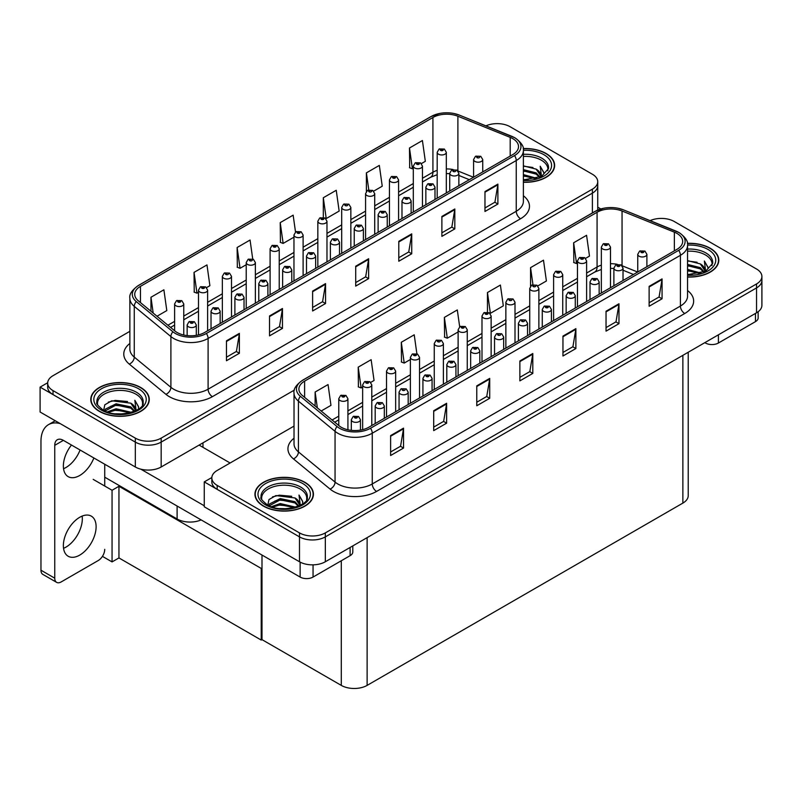 <?xml version="1.0" encoding="UTF-8"?>
<svg xmlns="http://www.w3.org/2000/svg" width="802" height="802" viewBox="0 0 802 802"><rect width="100%" height="100%" fill="white"/><g stroke="black" fill="none" stroke-linecap="round" stroke-linejoin="round"><path stroke-width="1.2" d="M201.132 519.896A18.276 10.556 180 0 1 177.112 518.974L104.731 477.18M294.394 390.063L161.172 466.985A18.276 10.556 0 0 1 135.317 466.985L40.1 412.007L40.1 387.125L135.317 442.102A18.276 10.556 0 0 0 161.172 442.102L592.387 193.142A18.276 10.556 0 0 0 597.741 185.683A18.276 10.556 0 0 1 592.387 193.142L161.172 442.102A18.276 10.556 0 0 1 135.317 442.102L53.022 394.594A18.276 10.556 0 0 1 47.669 387.125L47.669 383.145A18.276 10.556 0 0 0 53.022 390.614L135.317 438.123A18.276 10.556 0 0 0 161.172 438.123L592.387 189.162A18.276 10.556 0 0 0 597.741 181.703A18.276 10.556 0 0 0 592.387 174.245L510.092 126.726A18.276 10.556 0 0 0 485.962 125.844M497.852 123.638L496.468 123.638M47.689 382.744L40.1 387.125M261.993 567.976L261.221 568.428L118.947 486.283L119.729 485.842L112.059 490.263L93.182 479.365M118.947 486.283L118.947 557.931L112.059 561.911L102.435 556.357M112.059 561.911L112.059 490.263M261.221 568.428L261.221 640.066L261.993 639.625L261.993 555.044M261.221 640.066L118.947 557.931M294.023 426.103L217.182 470.463A18.276 10.556 0 0 0 211.828 477.922L211.828 481.902A18.276 10.556 0 0 0 217.182 489.37L299.487 536.879A18.276 10.556 0 0 0 325.331 536.879L756.547 287.918A18.276 10.556 0 0 0 761.9 280.459A18.276 10.556 0 0 1 756.547 287.918L325.331 536.879A18.276 10.556 0 0 1 299.487 536.879L204.259 481.902L204.259 506.784L299.487 561.761A18.276 10.556 0 0 0 325.331 561.761L756.547 312.8A18.276 10.556 0 0 0 761.9 305.331L761.9 276.479A18.276 10.556 0 0 0 756.547 269.021L674.251 221.502A18.276 10.556 0 0 0 650.121 220.63M662.011 218.425L660.637 218.425M211.848 477.521L204.259 481.902M688.226 352.248L688.226 495.636A18.276 10.556 180 0 1 682.863 503.105L367.126 685.389A18.276 10.556 180 0 1 341.281 685.389L261.993 639.625M523.385 182.255A29.253 16.882 0 0 0 554.633 165.412A29.253 16.882 0 0 0 546.072 153.473A29.253 16.882 0 0 0 523.225 148.57M140.711 387.496A29.253 16.882 0 0 0 108.831 383.837A29.253 16.882 0 0 0 90.776 399.446A29.253 16.882 0 0 0 99.348 411.386A29.253 16.882 0 0 0 131.217 415.045A29.253 16.882 0 0 0 149.272 399.446A29.253 16.882 0 0 0 140.711 387.496M512.809 138.646A19.499 11.258 180 0 1 518.513 146.606A19.499 11.258 180 0 1 512.809 154.565L204.65 332.479A19.499 11.258 180 0 1 174.886 330.975L138.265 300.77A19.499 11.258 180 0 1 134.736 294.314A19.499 11.258 180 0 1 140.45 286.354L432.92 117.493A19.499 11.258 180 0 1 457.892 116.24L510.202 137.383A19.499 11.258 180 0 1 512.809 138.646M514.523 137.643A21.935 12.662 0 0 0 511.596 136.23L459.295 115.087A21.935 12.662 0 0 0 454.022 113.513A21.935 12.662 0 0 0 439.396 113.513A21.935 12.662 0 0 0 431.195 116.501L138.726 285.362A21.935 12.662 0 0 0 136.27 301.582L172.891 331.777A21.935 12.662 0 0 0 206.375 333.472L514.523 155.558A21.935 12.662 0 0 0 514.523 137.643M226.455 340.83L226.455 360.74L239.377 353.271L239.377 333.371L226.455 340.83M226.455 357.201L236.41 351.456L239.327 334.033A4.872 2.817 -120 0 0 239.377 333.371M236.319 351.507L239.377 353.271M269.532 315.958L269.532 335.858L282.464 328.399L282.464 308.499L269.532 315.958M269.532 332.329L279.497 326.584L282.414 309.151A4.872 2.817 -120 0 0 282.464 308.499M279.407 326.635L282.464 328.399M312.62 291.086L312.62 310.986L325.552 303.517L325.552 283.617L312.62 291.086M312.62 307.457L322.574 301.702L325.502 284.279A4.872 2.817 -120 0 0 325.552 283.617M322.494 301.752L325.552 303.517M484.969 191.578L484.969 211.477L497.892 204.019L497.892 184.119L484.969 191.578M484.969 207.949L494.924 202.204L497.841 184.781A4.872 2.817 -120 0 0 497.892 184.119M494.834 202.254L497.892 204.019M441.882 216.45L441.882 236.359L454.814 228.891L454.814 208.991L441.882 216.45M441.882 232.821L451.837 227.076L454.754 209.653A4.872 2.817 -120 0 0 454.814 208.991M451.757 227.126L454.814 228.891M398.794 241.332L398.794 261.231L411.727 253.773L411.727 233.863L398.794 241.332M398.794 257.703L408.749 251.948L411.667 234.525A4.872 2.817 -120 0 0 411.727 233.863M408.669 251.998L411.727 253.773M355.707 266.204L355.707 286.103L368.639 278.645L368.639 258.745L355.707 266.204M355.707 282.575L365.662 276.83L368.579 259.407A4.872 2.817 -120 0 0 368.639 258.745M365.582 276.88L368.639 278.645M129.864 331.326L53.022 375.687A18.276 10.556 0 0 0 47.669 383.145M206.595 287.607L209.893 285.702L206.976 264.911L194.044 272.379L194.254 292.159M157.012 316.239L166.806 310.585L163.889 289.793L150.966 297.251L150.966 311.246M323.306 197.743L326.224 218.545L339.156 211.076L336.238 190.285L323.306 197.743L323.306 217.372M373.682 191.137L382.243 186.204L379.326 165.412L366.394 172.871L366.394 191.377M421.431 163.578L425.331 161.322L422.413 140.53L409.481 147.999L409.692 167.778M252.72 258.986L250.064 240.039L237.131 247.497L237.342 267.277M295.517 232.019L293.151 215.157L280.219 222.625L280.429 242.404M280.219 222.625L283.136 243.417L293.963 237.171M283.136 243.417L280.219 242.324M326.224 218.545L325.422 218.244M366.394 172.871L368.79 189.904M409.481 147.999L412.398 168.791L413.311 168.26M412.398 168.791L409.481 167.698M237.131 247.497L240.049 268.289L246.224 264.73M240.049 268.289L237.131 267.206M194.044 272.379L196.971 293.171L198.485 292.289M196.971 293.171L194.044 292.078M150.966 297.251L153.182 313.071M687.555 277.031A29.253 16.882 0 0 0 718.793 260.189A29.253 16.882 0 0 0 710.231 248.249A29.253 16.882 0 0 0 687.384 243.347M304.87 482.283A29.253 16.882 0 0 0 272.991 478.614A29.253 16.882 0 0 0 254.936 494.222A29.253 16.882 0 0 0 263.507 506.162A29.253 16.882 0 0 0 295.377 509.821A29.253 16.882 0 0 0 313.432 494.222A29.253 16.882 0 0 0 304.87 482.283M676.968 233.422A19.499 11.258 180 0 1 682.672 241.382A19.499 11.258 180 0 1 676.968 249.342L368.81 427.255A19.499 11.258 180 0 1 339.045 425.752L302.424 395.546A19.499 11.258 180 0 1 298.895 389.09A19.499 11.258 180 0 1 304.61 381.13L597.079 212.269A19.499 11.258 180 0 1 622.051 211.016L674.362 232.159A19.499 11.258 180 0 1 676.968 233.422M678.692 232.42A21.935 12.662 0 0 0 675.755 231.006L623.455 209.863A21.935 12.662 0 0 0 618.182 208.289A21.935 12.662 0 0 0 603.555 208.289A21.935 12.662 0 0 0 595.365 211.277L302.885 380.138A21.935 12.662 0 0 0 300.429 396.358L337.051 426.554A21.935 12.662 0 0 0 370.534 428.248L678.692 250.334A21.935 12.662 0 0 0 678.692 232.42M390.614 435.606L390.614 455.516L403.536 448.047L403.536 428.148L390.614 435.606M390.614 451.977L400.569 446.233L403.486 428.809A4.872 2.817 -120 0 0 403.536 428.148M400.479 446.283L403.536 448.047M433.702 410.734L433.702 430.634L446.624 423.175L446.624 403.276L433.702 410.734M433.702 427.105L443.656 421.361L446.574 403.937A4.872 2.817 -120 0 0 446.624 403.276M443.566 421.411L446.624 423.175M476.779 385.862L476.779 405.762L489.711 398.293L489.711 378.394L476.779 385.862M476.779 402.233L486.744 396.479L489.661 379.055A4.872 2.817 -120 0 0 489.711 378.394M486.654 396.529L489.711 398.293M649.129 286.354L649.129 306.254L662.061 298.795L662.061 278.895L649.129 286.354M649.129 302.725L659.084 296.981L662.001 279.557A4.872 2.817 -120 0 0 662.061 278.895M659.003 297.031L662.061 298.795M606.041 311.236L606.041 331.136L618.974 323.667L618.974 303.768L606.041 311.236M606.041 327.597L615.996 321.853L618.913 304.429A4.872 2.817 -120 0 0 618.974 303.768M615.916 321.903L618.974 323.667M562.954 336.108L562.954 356.008L575.886 348.549L575.886 328.64L562.954 336.108M562.954 352.479L572.909 346.725L575.826 329.301A4.872 2.817 -120 0 0 575.886 328.64M572.828 346.785L575.886 348.549M519.866 360.98L519.866 380.88L532.799 373.421L532.799 353.522L519.866 360.98M519.866 377.351L529.821 371.607L532.749 354.183A4.872 2.817 -120 0 0 532.799 353.522M529.741 371.657L532.799 373.421M211.828 477.922A18.276 10.556 0 0 0 217.182 485.39L299.487 532.899A18.276 10.556 0 0 0 325.331 532.899L756.547 283.938A18.276 10.556 0 0 0 761.9 276.479M370.755 382.384L374.053 380.479L371.136 359.687L358.213 367.156L358.414 386.935M321.171 411.015L330.965 405.361L328.048 384.569L315.126 392.028L315.126 406.023M487.466 292.529L490.383 313.321L503.315 305.853L500.398 285.061L487.466 292.529L487.466 312.148M537.851 285.913L546.403 280.981L543.485 260.189L530.553 267.647L530.553 286.154M585.59 258.354L589.49 256.099L586.573 235.307L573.641 242.775L573.851 262.555M416.88 353.772L414.223 334.815L401.301 342.274L401.501 362.053M459.676 326.795L457.31 309.933L444.378 317.402L444.589 337.181M444.378 317.402L447.305 338.193L458.122 331.948M447.305 338.193L444.378 337.101M490.383 313.321L489.581 313.021M530.553 267.647L532.949 284.68M573.641 242.775L576.558 263.567L577.47 263.036M576.558 263.567L573.641 262.475M401.301 342.274L404.218 363.065L410.383 359.507M404.218 363.065L401.301 361.983M358.213 367.156L361.131 387.947L362.644 387.065M361.131 387.947L358.213 386.855M315.126 392.028L317.341 407.847M183.758 334.995L183.758 303.918A4.571 2.637 180 0 1 180.931 306.354A4.571 2.637 180 0 1 175.949 305.783A4.571 2.637 180 0 1 174.615 303.918L176.44 300.74A3.048 1.835 57.8 0 1 178.064 300.83A1.524 0.882 0 0 0 178.104 302.053A1.524 0.882 0 0 0 180.26 302.053A1.524 0.882 0 0 0 180.26 300.8A1.524 0.882 0 0 0 178.154 300.78L179.788 301.422L178.756 301.672L178.064 300.83M178.776 301.682L178.776 301.171M178.154 300.78A3.048 1.684 -117.9 0 0 176.731 300.57A3.048 1.684 -117.9 0 0 176.6 300.66M196.29 335.326L196.29 324.93A4.571 2.637 180 0 1 193.472 327.376A4.571 2.637 180 0 1 188.49 326.805A4.571 2.637 180 0 1 187.157 324.93L188.971 321.762A3.048 1.835 57.8 0 1 190.595 321.853A1.524 0.882 0 0 0 190.645 323.066A1.524 0.882 0 0 0 192.801 323.066A1.524 0.882 0 0 0 192.801 321.823A1.524 0.882 0 0 0 190.696 321.803L192.33 322.444L191.287 322.695L190.595 321.853M191.307 322.705L191.307 322.183M190.696 321.803A3.048 1.684 -117.9 0 0 189.272 321.592A3.048 1.684 -117.9 0 0 189.132 321.682M347.918 429.772L347.918 398.694A4.571 2.637 180 0 1 345.091 401.13A4.571 2.637 180 0 1 340.108 400.559A4.571 2.637 180 0 1 338.775 398.694L340.599 395.516A3.048 1.835 57.8 0 1 342.223 395.607A1.524 0.882 0 0 0 342.264 396.83A1.524 0.882 0 0 0 344.419 396.83A1.524 0.882 0 0 0 344.419 395.587A1.524 0.882 0 0 0 342.314 395.556L343.958 396.208L342.915 396.449L342.223 395.607M342.935 396.459L342.935 395.947M342.314 395.556A3.048 1.684 -117.9 0 0 340.89 395.346A3.048 1.684 -117.9 0 0 340.76 395.436M360.449 430.103L360.449 419.707A4.571 2.637 180 0 1 357.632 422.153A4.571 2.637 180 0 1 352.649 421.581A4.571 2.637 180 0 1 351.316 419.707L353.131 416.539A3.048 1.835 57.8 0 1 354.755 416.629A1.524 0.882 0 0 0 354.805 417.842A1.524 0.882 0 0 0 356.96 417.842A1.524 0.882 0 0 0 356.96 416.599A1.524 0.882 0 0 0 354.855 416.579L356.489 417.22L355.456 417.471L354.755 416.629M355.466 417.481L355.466 416.96M354.855 416.579A3.048 1.684 -117.9 0 0 353.431 416.368A3.048 1.684 -117.9 0 0 353.291 416.459M261.993 582.182L261.221 581.731M384.318 418.293L384.318 405.932A4.571 2.637 180 0 1 381.501 408.368A4.571 2.637 180 0 1 376.519 407.797A4.571 2.637 180 0 1 375.186 405.932L377.01 402.754A3.048 1.835 57.8 0 1 378.634 402.845A1.524 0.882 0 0 0 378.674 404.068A1.524 0.882 0 0 0 380.83 404.068A1.524 0.882 0 0 0 380.83 402.825A1.524 0.882 0 0 0 378.724 402.794L379.336 403.185M378.724 402.794A3.048 1.684 -117.9 0 0 377.301 402.584A3.048 1.684 -117.9 0 0 377.161 402.674M379.306 403.677L378.634 402.845M408.188 404.509L408.188 392.148A4.571 2.637 180 0 1 405.371 394.584A4.571 2.637 180 0 1 400.388 394.013A4.571 2.637 180 0 1 399.055 392.148L400.88 388.98A3.048 1.835 57.8 0 1 402.504 389.07A1.524 0.882 0 0 0 402.544 390.283A1.524 0.882 0 0 0 404.699 390.283A1.524 0.882 0 0 0 404.699 389.04A1.524 0.882 0 0 0 402.594 389.01L403.216 389.401M402.594 389.01A3.048 1.684 -117.9 0 0 401.17 388.81A3.048 1.684 -117.9 0 0 401.03 388.89M403.175 389.902L402.504 389.07M432.067 390.734L432.067 378.364A4.571 2.637 180 0 1 429.24 380.81A4.571 2.637 180 0 1 424.258 380.238A4.571 2.637 180 0 1 422.925 378.364L424.749 375.196A3.048 1.835 57.8 0 1 426.373 375.286A1.524 0.882 0 0 0 426.413 376.499A1.524 0.882 0 0 0 428.569 376.499A1.524 0.882 0 0 0 428.569 375.256A1.524 0.882 0 0 0 426.463 375.236L428.098 375.877L427.065 376.128L426.373 375.286M426.463 375.236A3.048 1.684 -117.9 0 0 425.04 375.025A3.048 1.684 -117.9 0 0 424.9 375.115M455.937 376.95L455.937 364.589A4.571 2.637 180 0 1 453.11 367.025A4.571 2.637 180 0 1 448.128 366.454A4.571 2.637 180 0 1 446.794 364.589L448.619 361.411A3.048 1.835 57.8 0 1 450.243 361.502A1.524 0.882 0 0 0 450.283 362.725A1.524 0.882 0 0 0 452.438 362.725A1.524 0.882 0 0 0 452.438 361.481A1.524 0.882 0 0 0 450.333 361.451L451.967 362.103L450.935 362.344L450.243 361.502M450.955 362.354L450.955 361.842M450.333 361.451A3.048 1.684 -117.9 0 0 448.909 361.241A3.048 1.684 -117.9 0 0 448.779 361.331M220.159 323.517L220.159 311.156A4.571 2.637 180 0 1 217.342 313.592A4.571 2.637 180 0 1 212.36 313.021A4.571 2.637 180 0 1 211.026 311.156L212.841 307.978A3.048 1.835 57.8 0 1 214.465 308.068A1.524 0.882 0 0 0 214.515 309.291A1.524 0.882 0 0 0 216.67 309.291A1.524 0.882 0 0 0 216.67 308.048A1.524 0.882 0 0 0 214.565 308.018L216.199 308.67L215.157 308.91L214.465 308.068M215.177 308.92L215.177 308.409M214.565 308.018A3.048 1.684 -117.9 0 0 213.142 307.808A3.048 1.684 -117.9 0 0 213.001 307.898M244.029 309.732L244.029 297.372A4.571 2.637 180 0 1 241.212 299.808A4.571 2.637 180 0 1 236.229 299.236A4.571 2.637 180 0 1 234.896 297.372L236.71 294.204A3.048 1.835 57.8 0 1 238.334 294.294A1.524 0.882 0 0 0 238.384 295.507A1.524 0.882 0 0 0 240.54 295.507A1.524 0.882 0 0 0 240.54 294.264A1.524 0.882 0 0 0 238.435 294.234L239.046 294.625M238.435 294.234A3.048 1.684 -117.9 0 0 237.011 294.033A3.048 1.684 -117.9 0 0 236.871 294.113M239.016 295.126L238.334 294.294M267.898 295.958L267.898 283.587A4.571 2.637 180 0 1 265.081 286.023A4.571 2.637 180 0 1 260.099 285.452A4.571 2.637 180 0 1 258.765 283.587L260.59 280.419A3.048 1.835 57.8 0 1 262.214 280.51A1.524 0.882 0 0 0 262.254 281.723A1.524 0.882 0 0 0 264.409 281.723A1.524 0.882 0 0 0 264.409 280.479A1.524 0.882 0 0 0 262.304 280.459L263.938 281.101L262.906 281.352L262.214 280.51M262.304 280.459A3.048 1.684 -117.9 0 0 260.881 280.249A3.048 1.684 -117.9 0 0 260.74 280.339M291.768 282.174L291.768 269.813A4.571 2.637 180 0 1 288.951 272.249A4.571 2.637 180 0 1 283.968 271.678A4.571 2.637 180 0 1 282.635 269.813L284.459 266.635A3.048 1.835 57.8 0 1 286.083 266.725A1.524 0.882 0 0 0 286.124 267.948A1.524 0.882 0 0 0 288.279 267.948A1.524 0.882 0 0 0 288.279 266.695A1.524 0.882 0 0 0 286.174 266.675L287.808 267.327L286.775 267.567L286.083 266.725M286.795 267.577L286.795 267.066M286.174 266.675A3.048 1.684 -117.9 0 0 284.75 266.464A3.048 1.684 -117.9 0 0 284.61 266.555M207.628 330.755L207.628 290.134A4.571 2.637 180 0 1 204.801 292.57A4.571 2.637 180 0 1 199.818 291.998A4.571 2.637 180 0 1 198.485 290.134L200.31 286.966A3.048 1.835 57.8 0 1 201.934 287.056A1.524 0.882 0 0 0 201.974 288.269A1.524 0.882 0 0 0 204.129 288.269A1.524 0.882 0 0 0 204.129 287.026A1.524 0.882 0 0 0 202.024 286.996L203.668 287.647L202.625 287.898L201.934 287.056M202.645 287.908L202.645 287.387M202.024 286.996A3.048 1.684 -117.9 0 0 200.6 286.795A3.048 1.684 -117.9 0 0 200.47 286.875M231.497 316.97L231.497 276.349A4.571 2.637 180 0 1 228.67 278.785A4.571 2.637 180 0 1 223.688 278.214A4.571 2.637 180 0 1 222.355 276.349L224.179 273.181A3.048 1.835 57.8 0 1 225.803 273.271A1.524 0.882 0 0 0 225.843 274.484A1.524 0.882 0 0 0 227.999 274.484A1.524 0.882 0 0 0 227.999 273.241A1.524 0.882 0 0 0 225.893 273.211L226.515 273.602M225.893 273.211A3.048 1.684 -117.9 0 0 224.47 273.011A3.048 1.684 -117.9 0 0 224.339 273.101M226.475 274.104L225.803 273.271M255.367 303.196L255.367 262.575A4.571 2.637 180 0 1 252.54 265.011A4.571 2.637 180 0 1 247.567 264.439A4.571 2.637 180 0 1 246.224 262.575L248.049 259.397A3.048 1.835 57.8 0 1 249.673 259.487A1.524 0.882 0 0 0 249.713 260.7A1.524 0.882 0 0 0 251.868 260.7A1.524 0.882 0 0 0 251.868 259.457A1.524 0.882 0 0 0 249.763 259.437L250.384 259.828M249.763 259.437A3.048 1.684 -117.9 0 0 248.339 259.226A3.048 1.684 -117.9 0 0 248.209 259.317M250.344 260.319L249.673 259.487M371.787 425.531L371.787 384.91A4.571 2.637 180 0 1 368.96 387.346A4.571 2.637 180 0 1 363.988 386.775A4.571 2.637 180 0 1 362.644 384.91L364.469 381.742A3.048 1.835 57.8 0 1 366.093 381.832A1.524 0.882 0 0 0 366.133 383.045A1.524 0.882 0 0 0 368.288 383.045A1.524 0.882 0 0 0 368.288 381.802A1.524 0.882 0 0 0 366.183 381.772L367.827 382.424L366.785 382.674L366.093 381.832M366.805 382.684L366.805 382.163M366.183 381.772A3.048 1.684 -117.9 0 0 364.76 381.572A3.048 1.684 -117.9 0 0 364.629 381.652M395.657 411.757L395.657 371.125A4.571 2.637 180 0 1 392.83 373.562A4.571 2.637 180 0 1 387.857 372.99A4.571 2.637 180 0 1 386.514 371.125L388.338 367.958A3.048 1.835 57.8 0 1 389.962 368.048A1.524 0.882 0 0 0 390.003 369.261A1.524 0.882 0 0 0 392.158 369.261A1.524 0.882 0 0 0 392.158 368.018A1.524 0.882 0 0 0 390.053 367.998L391.697 368.639L390.654 368.89L389.962 368.048M390.674 368.9L390.674 368.379M390.053 367.998A3.048 1.684 -117.9 0 0 388.629 367.787A3.048 1.684 -117.9 0 0 388.499 367.877M419.526 397.972L419.526 357.351A4.571 2.637 180 0 1 416.699 359.787A4.571 2.637 180 0 1 411.727 359.216A4.571 2.637 180 0 1 410.383 357.351L412.208 354.173A3.048 1.835 57.8 0 1 413.832 354.263A1.524 0.882 0 0 0 413.882 355.486A1.524 0.882 0 0 0 416.027 355.486A1.524 0.882 0 0 0 416.027 354.233A1.524 0.882 0 0 0 413.922 354.213L415.566 354.865L414.524 355.106L413.832 354.263M414.544 355.116L414.544 354.604M413.922 354.213A3.048 1.684 -117.9 0 0 412.499 354.003A3.048 1.684 -117.9 0 0 412.368 354.093M718.412 334.815L718.412 343.025L755.464 321.632L755.464 313.422M600.838 208.971L597.741 207.187M758.151 311.747L758.151 317.903A9.143 5.273 180 0 1 755.464 321.632M718.412 343.025A9.143 5.273 180 0 1 705.489 343.025L705.489 342.274M704.838 342.654L705.489 343.025M82.145 516.097A23.158 13.373 -60 0 1 65.954 547.134A23.158 13.373 -60 0 1 63.548 548.317M79.739 517.28A23.158 13.373 -60 0 1 91.318 516.137A23.158 13.373 -60 0 1 94.867 534.683A23.158 13.373 -60 0 1 79.739 555.094A23.158 13.373 -60 0 1 68.16 556.237A23.158 13.373 -60 0 1 64.611 537.681A23.158 13.373 -60 0 1 79.739 517.28M80.08 450.012A23.158 13.373 -60 0 1 65.954 467.526A23.158 13.373 -60 0 1 63.548 468.709M93.874 457.972A23.158 13.373 -60 0 1 79.739 475.486A23.158 13.373 -60 0 1 68.16 476.639A23.158 13.373 -60 0 1 71.468 445.04M313.051 564.839L313.051 577.059L350.113 555.666L350.113 547.455M230.114 462.995L199.086 445.09M204.259 505.781L140.821 469.16M54.747 578.182A9.143 5.273 120 0 0 56.641 582.362L42.857 574.402A9.143 5.273 -60 0 1 40.962 570.212L54.747 578.182L54.747 445.341A12.19 7.038 60 0 1 57.273 439.757A12.19 7.038 60 0 1 63.368 440.358L300.128 577.059L300.128 562.112M60.19 423.606A36.561 21.113 -120 0 0 48.531 424.619A36.561 21.113 -120 0 0 40.962 441.361L40.962 570.212M56.641 582.362A9.143 5.273 120 0 0 61.213 581.911L98.265 560.518A9.143 5.273 120 0 0 104.731 549.32M104.731 486.032L104.731 464.248M352.79 545.911L352.79 551.926A9.143 5.273 180 0 1 350.113 555.666M313.051 577.059A9.143 5.273 180 0 1 300.128 577.059M523.385 156.42A22.546 13.012 180 0 1 541.33 160.189A22.546 13.012 180 0 1 547.796 170.796M523.255 148.741A28.942 16.712 180 0 1 545.851 153.593A28.942 16.712 180 0 1 554.332 165.412A28.942 16.712 180 0 1 523.385 182.084M523.385 165.854L536.157 169.142L540.608 175.658M523.385 179.588L528.037 179.899M523.385 174.615L536.849 178.325M523.385 175.859L535.525 178.706M523.385 169.643L536.157 172.871L540.057 177.132M523.385 170.886L536.157 174.114L539.515 177.362M540.347 177.001A15.238 8.792 0 0 0 540.618 175.357A15.238 8.792 0 0 0 536.157 169.142M541.48 176.45L540.207 166.245L543.916 172.671L543.776 174.004M540.207 166.245L543.916 172.911M523.385 166.184L532.929 167.478M523.385 171.157L532.488 172.32M523.385 176.139L532.488 177.302M261.773 499.606A22.546 13.012 180 0 1 274.444 486.463A22.546 13.012 180 0 1 300.128 488.999A22.546 13.012 180 0 1 306.595 499.606M304.65 482.403A28.942 16.712 180 0 1 313.131 494.222A28.942 16.712 180 0 1 295.266 509.661A28.942 16.712 180 0 1 263.718 506.032A28.942 16.712 180 0 1 255.247 494.222A28.942 16.712 180 0 1 273.111 478.784A28.942 16.712 180 0 1 304.65 482.403M267.818 505.12L268.971 499.566L275.908 495.576L294.956 497.952L299.407 504.468M279.888 508.568L286.835 508.699M271.387 506.684L280.239 503.556L295.647 507.135M272.61 507.095L280.239 504.799L294.324 507.516M268.971 505.691L269.472 503.967L280.239 498.573L294.956 501.681L298.855 505.942M269.211 505.811L280.239 499.816L294.956 502.924L298.314 506.172M299.156 505.811A15.238 8.792 0 0 0 299.417 504.167A15.238 8.792 0 0 0 294.956 497.952M300.279 505.26L299.006 495.055L302.715 501.481L302.575 502.814M299.006 495.055L302.715 501.721M272.49 496.889L279.387 495.185L291.727 496.288M274.946 501.019L279.387 500.157L291.296 501.13M274.946 505.992L279.387 505.13L291.296 506.112M97.613 404.83A22.546 13.012 180 0 1 110.285 391.687A22.546 13.012 180 0 1 135.969 394.213A22.546 13.012 180 0 1 142.435 404.83M140.49 387.627A28.942 16.712 180 0 1 148.971 399.446A28.942 16.712 180 0 1 131.107 414.885A28.942 16.712 180 0 1 99.558 411.256A28.942 16.712 180 0 1 91.087 399.446A28.942 16.712 180 0 1 108.952 384.008A28.942 16.712 180 0 1 140.49 387.627M103.659 410.343L104.811 404.789L111.749 400.789L130.796 403.175L135.247 409.692M115.729 413.792L122.676 413.922M107.227 411.907L116.079 408.769L131.488 412.358M108.45 412.318L116.079 410.022L130.165 412.739M104.811 410.915L105.313 409.19L116.079 403.797L130.796 406.905L134.696 411.165M105.052 411.025L116.079 405.04L130.796 408.148L134.155 411.396M134.997 411.035A15.238 8.792 0 0 0 135.257 409.391A15.238 8.792 0 0 0 130.796 403.175M136.119 410.484L134.846 400.278L138.556 406.694L138.415 408.038M134.846 400.278L138.556 406.945M108.33 402.113L115.227 400.409L127.568 401.511M110.786 406.243L115.227 405.381L127.127 406.353M110.786 411.215L115.227 410.353L127.127 411.336M687.555 251.196A22.546 13.012 180 0 1 705.489 254.966A22.546 13.012 180 0 1 711.955 265.582M687.414 243.517A28.942 16.712 180 0 1 710.011 248.369A28.942 16.712 180 0 1 718.492 260.189A28.942 16.712 180 0 1 687.555 276.86M687.555 260.63L700.316 263.918L704.768 270.434M687.555 274.364L692.196 274.675M687.555 269.392L701.008 273.101M687.555 270.635L699.685 273.482M687.555 264.419L700.316 267.647L704.216 271.908M687.555 265.662L700.316 268.891L703.675 272.139M704.517 271.778A15.238 8.792 0 0 0 704.778 270.134A15.238 8.792 0 0 0 700.316 263.918M705.64 271.236L704.367 261.021L708.076 267.447L707.935 268.78M704.367 261.021L708.076 267.688M687.555 260.961L697.088 262.254M687.555 265.933L696.647 267.106M687.555 270.916L696.647 272.078M315.647 268.389L315.647 256.028A4.571 2.637 180 0 1 312.82 258.465A4.571 2.637 180 0 1 307.838 257.893A4.571 2.637 180 0 1 306.504 256.028L308.329 252.861A3.048 1.835 57.8 0 1 309.953 252.951A1.524 0.882 0 0 0 309.993 254.164A1.524 0.882 0 0 0 312.148 254.164A1.524 0.882 0 0 0 312.148 252.921A1.524 0.882 0 0 0 310.043 252.891L311.677 253.542L310.645 253.793L309.953 252.951M310.665 253.803L310.665 253.282M310.043 252.891A3.048 1.684 -117.9 0 0 308.62 252.69A3.048 1.684 -117.9 0 0 308.479 252.77M339.517 254.615L339.517 242.244A4.571 2.637 180 0 1 336.69 244.68A4.571 2.637 180 0 1 331.707 244.109A4.571 2.637 180 0 1 330.374 242.244L332.198 239.076A3.048 1.835 57.8 0 1 333.822 239.166A1.524 0.882 0 0 0 333.863 240.379A1.524 0.882 0 0 0 336.018 240.379A1.524 0.882 0 0 0 336.018 239.136A1.524 0.882 0 0 0 333.913 239.106L334.534 239.497M333.913 239.106A3.048 1.684 -117.9 0 0 332.489 238.906A3.048 1.684 -117.9 0 0 332.359 238.996M334.494 239.999L333.822 239.166M363.386 240.831L363.386 228.47A4.571 2.637 180 0 1 360.559 230.906A4.571 2.637 180 0 1 355.577 230.334A4.571 2.637 180 0 1 354.243 228.47L356.068 225.292A3.048 1.835 57.8 0 1 357.692 225.382A1.524 0.882 0 0 0 357.732 226.595A1.524 0.882 0 0 0 359.887 226.595A1.524 0.882 0 0 0 359.887 225.352A1.524 0.882 0 0 0 357.782 225.332L358.404 225.723M357.782 225.332A3.048 1.684 -117.9 0 0 356.359 225.121A3.048 1.684 -117.9 0 0 356.228 225.212M358.364 226.214L357.692 225.382M479.807 363.166L479.807 350.805A4.571 2.637 180 0 1 476.979 353.241A4.571 2.637 180 0 1 471.997 352.669A4.571 2.637 180 0 1 470.664 350.805L472.488 347.637A3.048 1.835 57.8 0 1 474.112 347.727A1.524 0.882 0 0 0 474.152 348.94A1.524 0.882 0 0 0 476.308 348.94A1.524 0.882 0 0 0 476.308 347.697A1.524 0.882 0 0 0 474.203 347.667L475.847 348.319L474.804 348.569L474.112 347.727M474.824 348.579L474.824 348.058M474.203 347.667A3.048 1.684 -117.9 0 0 472.779 347.466A3.048 1.684 -117.9 0 0 472.649 347.547M503.676 349.391L503.676 337.02A4.571 2.637 180 0 1 500.849 339.467A4.571 2.637 180 0 1 495.867 338.885A4.571 2.637 180 0 1 494.533 337.02L496.358 333.853A3.048 1.835 57.8 0 1 497.982 333.943A1.524 0.882 0 0 0 498.022 335.156A1.524 0.882 0 0 0 500.177 335.156A1.524 0.882 0 0 0 500.177 333.913A1.524 0.882 0 0 0 498.072 333.893L498.694 334.274M498.072 333.893A3.048 1.684 -117.9 0 0 496.649 333.682A3.048 1.684 -117.9 0 0 496.518 333.772M498.654 334.775L497.982 333.943M527.546 335.607L527.546 323.246A4.571 2.637 180 0 1 524.719 325.682A4.571 2.637 180 0 1 519.746 325.111A4.571 2.637 180 0 1 518.403 323.246L520.227 320.068A3.048 1.835 57.8 0 1 521.851 320.158A1.524 0.882 0 0 0 521.891 321.381A1.524 0.882 0 0 0 524.047 321.381A1.524 0.882 0 0 0 524.047 320.128A1.524 0.882 0 0 0 521.942 320.108L522.563 320.499M521.942 320.108A3.048 1.684 -117.9 0 0 520.518 319.898A3.048 1.684 -117.9 0 0 520.388 319.988M522.523 320.99L521.851 320.158M443.396 384.188L443.396 343.567A4.571 2.637 180 0 1 440.569 346.003A4.571 2.637 180 0 1 435.596 345.431A4.571 2.637 180 0 1 434.253 343.567L436.077 340.399A3.048 1.835 57.8 0 1 437.702 340.489A1.524 0.882 0 0 0 437.752 341.702A1.524 0.882 0 0 0 439.897 341.702A1.524 0.882 0 0 0 439.897 340.459A1.524 0.882 0 0 0 437.792 340.429L438.413 340.82M437.792 340.429A3.048 1.684 -117.9 0 0 436.368 340.228A3.048 1.684 -117.9 0 0 436.238 340.309M438.373 341.321L437.702 340.489M467.265 370.404L467.265 329.782A4.571 2.637 180 0 1 464.448 332.218A4.571 2.637 180 0 1 459.466 331.647A4.571 2.637 180 0 1 458.122 329.782L459.947 326.615A3.048 1.835 57.8 0 1 461.571 326.705A1.524 0.882 0 0 0 461.621 327.918A1.524 0.882 0 0 0 463.777 327.918A1.524 0.882 0 0 0 463.777 326.675A1.524 0.882 0 0 0 461.661 326.645L463.305 327.296L462.263 327.547L461.571 326.705M462.283 327.557L462.283 327.036M461.661 326.645A3.048 1.684 -117.9 0 0 460.238 326.444A3.048 1.684 -117.9 0 0 460.107 326.534M491.135 356.629L491.135 316.008A4.571 2.637 180 0 1 488.318 318.444A4.571 2.637 180 0 1 483.335 317.873A4.571 2.637 180 0 1 481.992 316.008L483.817 312.83A3.048 1.835 57.8 0 1 485.441 312.92A1.524 0.882 0 0 0 485.491 314.133A1.524 0.882 0 0 0 487.646 314.133A1.524 0.882 0 0 0 487.646 312.89A1.524 0.882 0 0 0 485.531 312.87L487.175 313.512L486.132 313.762L485.441 312.92M486.152 313.772L486.152 313.261M485.531 312.87A3.048 1.684 -117.9 0 0 484.107 312.66A3.048 1.684 -117.9 0 0 483.977 312.75M279.236 289.412L279.236 248.79A4.571 2.637 180 0 1 276.409 251.226A4.571 2.637 180 0 1 271.437 250.655A4.571 2.637 180 0 1 270.094 248.79L271.918 245.612A3.048 1.835 57.8 0 1 273.542 245.703A1.524 0.882 0 0 0 273.582 246.926A1.524 0.882 0 0 0 275.738 246.926A1.524 0.882 0 0 0 275.738 245.683A1.524 0.882 0 0 0 273.632 245.653L275.276 246.304L274.234 246.555L273.542 245.703M273.632 245.653A3.048 1.684 -117.9 0 0 272.209 245.452A3.048 1.684 -117.9 0 0 272.078 245.532M303.106 275.627L303.106 235.006A4.571 2.637 180 0 1 300.279 237.442A4.571 2.637 180 0 1 295.306 236.871A4.571 2.637 180 0 1 293.963 235.006L295.788 231.838A3.048 1.835 57.8 0 1 297.412 231.928A1.524 0.882 0 0 0 297.462 233.141A1.524 0.882 0 0 0 299.607 233.141A1.524 0.882 0 0 0 299.607 231.898A1.524 0.882 0 0 0 297.502 231.868L299.146 232.52L298.103 232.77L297.412 231.928M298.123 232.78L298.123 232.259M297.502 231.868A3.048 1.684 -117.9 0 0 296.078 231.668A3.048 1.684 -117.9 0 0 295.948 231.758M326.975 261.853L326.975 221.232A4.571 2.637 180 0 1 324.148 223.668A4.571 2.637 180 0 1 319.176 223.096A4.571 2.637 180 0 1 317.833 221.232L319.657 218.054A3.048 1.835 57.8 0 1 321.281 218.144A1.524 0.882 0 0 0 321.331 219.357A1.524 0.882 0 0 0 323.477 219.357A1.524 0.882 0 0 0 323.477 218.114A1.524 0.882 0 0 0 321.371 218.094L323.016 218.735L321.973 218.986L321.281 218.144M321.993 218.996L321.993 218.475M321.371 218.094A3.048 1.684 -117.9 0 0 319.948 217.883A3.048 1.684 -117.9 0 0 319.818 217.974M387.256 227.046L387.256 214.685A4.571 2.637 180 0 1 384.429 217.121A4.571 2.637 180 0 1 379.446 216.55A4.571 2.637 180 0 1 378.113 214.685L379.937 211.517A3.048 1.835 57.8 0 1 381.562 211.598A1.524 0.882 0 0 0 381.602 212.821A1.524 0.882 0 0 0 383.757 212.821A1.524 0.882 0 0 0 383.757 211.578A1.524 0.882 0 0 0 381.652 211.548L383.296 212.199L382.253 212.45L381.562 211.598M382.273 212.46L382.273 211.939M381.652 211.548A3.048 1.684 -117.9 0 0 380.228 211.347A3.048 1.684 -117.9 0 0 380.098 211.427M411.125 213.272L411.125 200.901A4.571 2.637 180 0 1 408.298 203.337A4.571 2.637 180 0 1 403.326 202.766A4.571 2.637 180 0 1 401.982 200.901L403.807 197.733A3.048 1.835 57.8 0 1 405.431 197.823A1.524 0.882 0 0 0 405.471 199.036A1.524 0.882 0 0 0 407.627 199.036A1.524 0.882 0 0 0 407.627 197.793A1.524 0.882 0 0 0 405.521 197.763L407.165 198.415L406.123 198.665L405.431 197.823M406.143 198.675L406.143 198.154M405.521 197.763A3.048 1.684 -117.9 0 0 404.098 197.563A3.048 1.684 -117.9 0 0 403.967 197.653M434.995 199.487L434.995 187.127A4.571 2.637 180 0 1 432.168 189.563A4.571 2.637 180 0 1 427.195 188.991A4.571 2.637 180 0 1 425.852 187.127L427.677 183.949A3.048 1.835 57.8 0 1 429.301 184.039A1.524 0.882 0 0 0 429.341 185.252A1.524 0.882 0 0 0 431.496 185.252A1.524 0.882 0 0 0 431.496 184.009A1.524 0.882 0 0 0 429.391 183.989L431.035 184.63L429.992 184.881L429.301 184.039M430.012 184.891L430.012 184.38M429.391 183.989A3.048 1.684 -117.9 0 0 427.967 183.778A3.048 1.684 -117.9 0 0 427.837 183.869M458.864 185.703L458.864 173.342A4.571 2.637 180 0 1 456.037 175.778A4.571 2.637 180 0 1 451.065 175.207A4.571 2.637 180 0 1 449.721 173.342L451.546 170.164A3.048 1.835 57.8 0 1 453.17 170.255A1.524 0.882 0 0 0 453.22 171.478A1.524 0.882 0 0 0 455.366 171.478A1.524 0.882 0 0 0 455.366 170.235A1.524 0.882 0 0 0 453.26 170.204L453.882 170.595M453.26 170.204A3.048 1.684 -117.9 0 0 451.837 170.004A3.048 1.684 -117.9 0 0 451.706 170.084M453.842 171.087L453.17 170.255M482.734 171.929L482.734 159.558A4.571 2.637 180 0 1 479.907 161.994A4.571 2.637 180 0 1 474.934 161.423A4.571 2.637 180 0 1 473.591 159.558L475.416 156.39A3.048 1.835 57.8 0 1 477.04 156.48A1.524 0.882 0 0 0 477.09 157.693A1.524 0.882 0 0 0 479.235 157.693A1.524 0.882 0 0 0 479.235 156.45A1.524 0.882 0 0 0 477.13 156.42L477.751 156.811M477.13 156.42A3.048 1.684 -117.9 0 0 475.706 156.22A3.048 1.684 -117.9 0 0 475.576 156.3M477.711 157.312L477.04 156.48M551.415 321.823L551.415 309.462A4.571 2.637 180 0 1 548.588 311.898A4.571 2.637 180 0 1 543.616 311.326A4.571 2.637 180 0 1 542.272 309.462L544.097 306.294A3.048 1.835 57.8 0 1 545.721 306.384A1.524 0.882 0 0 0 545.761 307.597A1.524 0.882 0 0 0 547.916 307.597A1.524 0.882 0 0 0 547.916 306.354A1.524 0.882 0 0 0 545.811 306.324L547.455 306.976L546.413 307.226L545.721 306.384M545.811 306.324A3.048 1.684 -117.9 0 0 544.388 306.123A3.048 1.684 -117.9 0 0 544.257 306.204M575.285 308.048L575.285 295.677A4.571 2.637 180 0 1 572.458 298.113A4.571 2.637 180 0 1 567.485 297.542A4.571 2.637 180 0 1 566.142 295.677L567.966 292.509A3.048 1.835 57.8 0 1 569.59 292.6A1.524 0.882 0 0 0 569.641 293.813A1.524 0.882 0 0 0 571.786 293.813A1.524 0.882 0 0 0 571.786 292.57A1.524 0.882 0 0 0 569.681 292.54L571.325 293.191L570.282 293.442L569.59 292.6M570.302 293.452L570.302 292.93M569.681 292.54A3.048 1.684 -117.9 0 0 568.257 292.339A3.048 1.684 -117.9 0 0 568.127 292.429M599.154 294.264L599.154 281.903A4.571 2.637 180 0 1 596.327 284.339A4.571 2.637 180 0 1 591.355 283.768A4.571 2.637 180 0 1 590.011 281.903L591.836 278.725A3.048 1.835 57.8 0 1 593.46 278.815A1.524 0.882 0 0 0 593.51 280.028A1.524 0.882 0 0 0 595.655 280.028A1.524 0.882 0 0 0 595.655 278.785A1.524 0.882 0 0 0 593.55 278.765L595.194 279.407L594.152 279.657L593.46 278.815M594.172 279.667L594.172 279.156M593.55 278.765A3.048 1.684 -117.9 0 0 592.127 278.555A3.048 1.684 -117.9 0 0 591.996 278.645M623.024 280.479L623.024 268.119A4.571 2.637 180 0 1 620.207 270.555A4.571 2.637 180 0 1 615.224 269.983A4.571 2.637 180 0 1 613.881 268.119L615.705 264.951A3.048 1.835 57.8 0 1 617.329 265.041A1.524 0.882 0 0 0 617.38 266.254A1.524 0.882 0 0 0 619.535 266.254A1.524 0.882 0 0 0 619.535 265.011A1.524 0.882 0 0 0 617.42 264.981L619.064 265.632L618.021 265.883L617.329 265.041M618.041 265.893L618.041 265.372M617.42 264.981A3.048 1.684 -117.9 0 0 615.996 264.78A3.048 1.684 -117.9 0 0 615.866 264.861M646.893 266.705L646.893 254.334A4.571 2.637 180 0 1 644.076 256.77A4.571 2.637 180 0 1 639.094 256.199A4.571 2.637 180 0 1 637.75 254.334L639.575 251.166A3.048 1.835 57.8 0 1 641.199 251.257A1.524 0.882 0 0 0 641.249 252.47A1.524 0.882 0 0 0 643.404 252.47A1.524 0.882 0 0 0 643.404 251.226A1.524 0.882 0 0 0 641.289 251.196L642.933 251.848L641.891 252.099L641.199 251.257M641.911 252.109L641.911 251.587M641.289 251.196A3.048 1.684 -117.9 0 0 639.866 250.996A3.048 1.684 -117.9 0 0 639.735 251.086M515.004 342.845L515.004 302.224A4.571 2.637 180 0 1 512.187 304.66A4.571 2.637 180 0 1 507.205 304.088A4.571 2.637 180 0 1 505.861 302.224L507.686 299.056A3.048 1.835 57.8 0 1 509.31 299.136A1.524 0.882 0 0 0 509.36 300.359A1.524 0.882 0 0 0 511.516 300.359A1.524 0.882 0 0 0 511.516 299.116A1.524 0.882 0 0 0 509.41 299.086L510.022 299.477M509.41 299.086A3.048 1.684 -117.9 0 0 507.977 298.885A3.048 1.684 -117.9 0 0 507.846 298.966M509.982 299.968L509.31 299.136M538.874 329.061L538.874 288.439A4.571 2.637 180 0 1 536.057 290.875A4.571 2.637 180 0 1 531.074 290.304A4.571 2.637 180 0 1 529.731 288.439L531.556 285.271A3.048 1.835 57.8 0 1 533.18 285.362A1.524 0.882 0 0 0 533.23 286.575A1.524 0.882 0 0 0 535.385 286.575A1.524 0.882 0 0 0 535.385 285.332A1.524 0.882 0 0 0 533.28 285.301L533.891 285.692M533.28 285.301A3.048 1.684 -117.9 0 0 531.846 285.101A3.048 1.684 -117.9 0 0 531.716 285.191M533.851 286.194L533.18 285.362M562.743 315.286L562.743 274.665A4.571 2.637 180 0 1 559.926 277.101A4.571 2.637 180 0 1 554.944 276.53A4.571 2.637 180 0 1 553.601 274.665L555.425 271.487A3.048 1.835 57.8 0 1 557.049 271.577A1.524 0.882 0 0 0 557.099 272.79A1.524 0.882 0 0 0 559.255 272.79A1.524 0.882 0 0 0 559.255 271.547A1.524 0.882 0 0 0 557.149 271.527L558.783 272.169L557.741 272.419L557.049 271.577M557.149 271.527A3.048 1.684 -117.9 0 0 555.716 271.317A3.048 1.684 -117.9 0 0 555.586 271.407M586.613 301.502L586.613 260.881A4.571 2.637 180 0 1 583.796 263.317A4.571 2.637 180 0 1 578.813 262.745A4.571 2.637 180 0 1 577.47 260.881L579.295 257.703A3.048 1.835 57.8 0 1 580.919 257.793A1.524 0.882 0 0 0 580.969 259.016A1.524 0.882 0 0 0 583.124 259.016A1.524 0.882 0 0 0 583.124 257.773A1.524 0.882 0 0 0 581.019 257.743L582.653 258.394L581.61 258.645L580.919 257.793M581.63 258.655L581.63 258.134M581.019 257.743A3.048 1.684 -117.9 0 0 579.595 257.542A3.048 1.684 -117.9 0 0 579.455 257.622M610.482 287.717L610.482 247.096A4.571 2.637 180 0 1 607.665 249.532A4.571 2.637 180 0 1 602.683 248.961A4.571 2.637 180 0 1 601.35 247.096L603.164 243.928A3.048 1.835 57.8 0 1 604.788 244.019A1.524 0.882 0 0 0 604.838 245.232A1.524 0.882 0 0 0 606.994 245.232A1.524 0.882 0 0 0 606.994 243.988A1.524 0.882 0 0 0 604.888 243.958L606.523 244.61L605.48 244.861L604.788 244.019M605.5 244.871L605.5 244.349M604.888 243.958A3.048 1.684 -117.9 0 0 603.465 243.758A3.048 1.684 -117.9 0 0 603.325 243.838M350.845 248.069L350.845 207.447A4.571 2.637 180 0 1 348.028 209.883A4.571 2.637 180 0 1 343.045 209.312A4.571 2.637 180 0 1 341.702 207.447L343.527 204.269A3.048 1.835 57.8 0 1 345.151 204.36A1.524 0.882 0 0 0 345.201 205.583A1.524 0.882 0 0 0 347.356 205.583A1.524 0.882 0 0 0 347.356 204.34A1.524 0.882 0 0 0 345.241 204.31L345.862 204.7M345.241 204.31A3.048 1.684 -117.9 0 0 343.817 204.109A3.048 1.684 -117.9 0 0 343.687 204.189M345.822 205.192L345.151 204.36M374.714 234.284L374.714 193.663A4.571 2.637 180 0 1 371.897 196.099A4.571 2.637 180 0 1 366.915 195.528A4.571 2.637 180 0 1 365.572 193.663L367.396 190.495A3.048 1.835 57.8 0 1 369.02 190.585A1.524 0.882 0 0 0 369.07 191.798A1.524 0.882 0 0 0 371.226 191.798A1.524 0.882 0 0 0 371.226 190.555A1.524 0.882 0 0 0 369.11 190.525L369.732 190.916M369.11 190.525A3.048 1.684 -117.9 0 0 367.687 190.325A3.048 1.684 -117.9 0 0 367.557 190.405M369.692 191.417L369.02 190.585M398.584 220.51L398.584 179.879A4.571 2.637 180 0 1 395.767 182.325A4.571 2.637 180 0 1 390.785 181.753A4.571 2.637 180 0 1 389.441 179.879L391.266 176.711A3.048 1.835 57.8 0 1 392.89 176.801A1.524 0.882 0 0 0 392.94 178.014A1.524 0.882 0 0 0 395.095 178.014A1.524 0.882 0 0 0 395.095 176.771A1.524 0.882 0 0 0 392.99 176.751L394.624 177.392L393.582 177.643L392.89 176.801M392.99 176.751A3.048 1.684 -117.9 0 0 391.556 176.54A3.048 1.684 -117.9 0 0 391.426 176.63M422.453 206.726L422.453 166.104A4.571 2.637 180 0 1 419.636 168.54A4.571 2.637 180 0 1 414.654 167.969A4.571 2.637 180 0 1 413.311 166.104L415.135 162.926A3.048 1.835 57.8 0 1 416.759 163.017A1.524 0.882 0 0 0 416.809 164.24A1.524 0.882 0 0 0 418.965 164.24A1.524 0.882 0 0 0 418.965 162.996A1.524 0.882 0 0 0 416.86 162.966L418.494 163.618L417.451 163.859L416.759 163.017M417.471 163.869L417.471 163.357M416.86 162.966A3.048 1.684 -117.9 0 0 415.426 162.756A3.048 1.684 -117.9 0 0 415.296 162.846M446.323 192.941L446.323 152.32A4.571 2.637 180 0 1 443.506 154.756A4.571 2.637 180 0 1 438.524 154.185A4.571 2.637 180 0 1 437.18 152.32L439.005 149.152A3.048 1.835 57.8 0 1 440.629 149.242A1.524 0.882 0 0 0 440.679 150.455A1.524 0.882 0 0 0 442.834 150.455A1.524 0.882 0 0 0 442.834 149.212A1.524 0.882 0 0 0 440.729 149.182L442.363 149.834L441.321 150.084L440.629 149.242M441.341 150.094L441.341 149.573M440.729 149.182A3.048 1.684 -117.9 0 0 439.295 148.982A3.048 1.684 -117.9 0 0 439.165 149.062M177.112 518.974L177.112 506.032M135.317 466.985L135.317 438.123M592.387 212.921L592.387 189.162M161.172 466.985L161.172 438.123M202.966 447.326L202.966 442.854M299.487 561.761L299.487 532.899M325.331 561.761L325.331 532.899M756.547 312.8L756.547 283.938M682.863 503.105L682.863 355.336M367.126 685.389L367.126 537.631M341.281 685.389L341.281 560.758M523.385 195.748A30.466 17.594 180 0 1 520.558 218.745L212.4 396.659A6.095 3.519 60 0 1 208.099 389.191L516.247 211.277A24.371 14.075 0 0 0 523.385 201.332L523.385 150.586A24.371 14.075 180 0 1 516.247 160.53A6.095 3.519 -120 0 0 514.523 155.558M212.4 396.659A30.466 17.594 180 0 1 169.312 396.659A30.466 17.594 180 0 1 165.904 394.303L129.282 364.108A30.466 17.594 180 0 1 129.864 343.467M173.623 389.191A24.371 14.075 0 0 0 208.099 389.191L208.099 338.444A24.371 14.075 180 0 1 170.896 336.569L134.265 306.364A24.371 14.075 180 0 1 129.864 298.294L129.864 349.04A24.371 14.075 0 0 0 134.265 357.111L170.896 387.316A24.371 14.075 0 0 0 173.623 389.191M439.396 113.513L430.734 116.701A6.095 3.519 60 0 1 431.195 116.501M138.726 285.362A6.095 3.519 -120 0 0 138.265 285.552C131.909 290.154 129.102 294.394 129.864 298.294M136.27 301.582A6.095 4.08 129.5 0 0 134.265 306.364L134.265 357.111A6.095 4.08 -50.5 0 1 129.282 364.108M172.891 331.777A6.095 4.08 129.5 0 0 170.896 336.569L170.896 387.316A6.095 4.08 -50.5 0 1 165.904 394.303M206.375 333.472A6.095 3.519 60 0 1 208.099 338.444L516.247 160.53L516.247 211.277A6.095 3.519 60 0 0 520.558 218.745M53.022 390.614L53.022 394.594M140.45 286.354L140.45 302.575M510.202 137.383L510.202 156.069M457.892 116.24L457.892 170.886M473.481 177.262L458.002 171.006M453.09 169.543A19.499 11.258 0 0 0 446.323 168.931M437.18 170.365A19.499 11.258 0 0 0 432.92 172.219L422.453 178.265M432.92 117.493L432.92 172.219A10.967 6.336 60 0 1 430.654 177.242L422.453 181.974M413.311 183.548L398.584 192.049M389.441 197.322L374.714 205.833M365.572 211.106L350.845 219.608M341.702 224.891L326.975 233.392M317.833 238.665L303.106 247.176M293.963 252.45L279.236 260.951M270.094 266.234L255.367 274.735M246.224 280.018L231.497 288.519M222.355 293.793L207.628 302.304M198.485 307.577L183.758 316.078M174.615 321.361L167.919 325.221M469.31 179.678L460.077 175.949A10.967 5.133 -68 0 1 458.864 174.936M355.707 266.835L368.579 259.407M398.794 241.963L411.667 234.525M441.882 217.081L454.754 209.653M484.969 192.209L497.841 184.781M312.62 291.717L325.502 284.279M269.532 316.589L282.414 309.151M226.455 341.462L239.327 334.033M687.555 290.524A30.466 17.594 180 0 1 684.718 313.522L376.569 491.436A6.095 3.519 60 0 1 372.258 483.967L680.407 306.053A24.371 14.075 0 0 0 687.555 296.108L687.555 245.362A24.371 14.075 180 0 1 680.407 255.307A6.095 3.519 -120 0 0 678.692 250.334M376.569 491.436A30.466 17.594 180 0 1 333.482 491.436A30.466 17.594 180 0 1 330.063 489.08L293.442 458.884A30.466 17.594 180 0 1 294.023 438.243M337.782 483.967A24.371 14.075 0 0 0 372.258 483.967L372.258 433.22A24.371 14.075 180 0 1 335.056 431.346L298.434 401.14A24.371 14.075 180 0 1 294.023 393.07L294.023 443.817A24.371 14.075 0 0 0 298.434 451.887L335.056 482.092A24.371 14.075 0 0 0 337.782 483.967M603.555 208.289L594.894 211.477A6.095 3.519 60 0 1 595.365 211.277M302.885 380.138A6.095 3.519 -120 0 0 302.424 380.328C296.068 384.93 293.261 389.181 294.023 393.07M300.429 396.358A6.095 4.08 129.5 0 0 298.434 401.14L298.434 451.887A6.095 4.08 -50.5 0 1 293.442 458.884M337.051 426.554A6.095 4.08 129.5 0 0 335.056 431.346L335.056 482.092A6.095 4.08 -50.5 0 1 330.063 489.08M370.534 428.248A6.095 3.519 60 0 1 372.258 433.22L680.407 255.307L680.407 306.053A6.095 3.519 60 0 0 684.718 313.522M217.182 485.39L217.182 489.37M304.61 381.13L304.61 397.351M674.362 232.159L674.362 250.846M622.051 211.016L622.051 265.662M637.64 272.038L622.162 265.783M617.249 264.319A19.499 11.258 0 0 0 610.482 263.708M601.35 265.141A19.499 11.258 0 0 0 597.079 267.006L586.613 273.041M597.079 212.269L597.079 267.006A10.967 6.336 60 0 1 594.813 272.018L586.613 276.75M577.47 278.324L562.743 286.825M553.601 292.098L538.874 300.61M529.731 305.883L515.004 314.384M505.861 319.667L491.135 328.168M481.992 333.452L467.265 341.953M458.122 347.226L443.396 355.737M434.253 361.01L419.526 369.511M410.383 374.795L395.657 383.296M386.514 388.569L371.787 397.08M362.644 402.353L347.918 410.855M338.775 416.138L332.078 419.997M633.47 274.454L624.237 270.725A10.967 5.133 -68 0 1 623.024 269.713M519.866 361.612L532.749 354.183M562.954 336.74L575.826 329.301M606.041 311.858L618.913 304.429M649.129 286.986L662.001 279.557M476.779 386.494L489.661 379.055M433.702 411.366L446.574 403.937M390.614 436.238L403.486 428.809M63.368 440.358L54.747 445.341M523.385 154.315A23.168 13.373 180 0 1 541.771 158.184A23.168 13.373 180 0 1 548.498 168.6L541.54 176.42L523.385 179.929M523.385 150.325A26.205 15.128 180 0 1 543.916 154.716A26.205 15.128 180 0 1 549.19 171.728A26.205 15.128 180 0 1 523.385 180.49M261.071 497.41A23.168 13.373 180 0 1 274.555 484.288A23.168 13.373 180 0 1 300.57 486.994A23.168 13.373 180 0 1 307.296 497.41C309.412 505.24 280.65 514.062 267.186 504.769C261.983 500.398 259.948 497.952 261.071 497.41M302.715 483.526A26.205 15.128 180 0 1 302.715 504.919A26.205 15.128 180 0 1 265.662 504.919A26.205 15.128 180 0 1 265.662 483.526A26.205 15.128 180 0 1 302.715 483.526M96.912 402.634A23.168 13.373 180 0 1 110.395 389.511A23.168 13.373 180 0 1 136.41 392.218A23.168 13.373 180 0 1 143.137 402.634C145.252 410.464 116.49 419.286 103.017 409.982C97.824 405.622 95.789 403.165 96.912 402.634M138.556 388.749A26.205 15.128 180 0 1 138.556 410.143A26.205 15.128 180 0 1 101.503 410.143A26.205 15.128 180 0 1 101.503 388.749A26.205 15.128 180 0 1 138.556 388.749M687.555 249.091A23.168 13.373 180 0 1 705.93 252.961A23.168 13.373 180 0 1 712.657 263.387L705.7 271.196L687.555 274.705M687.545 245.101A26.205 15.128 180 0 1 708.076 249.492A26.205 15.128 180 0 1 713.349 266.505A26.205 15.128 180 0 1 687.555 275.266M597.741 210.074L597.741 181.703M523.385 150.586C524.217 146.796 521.41 142.545 514.994 137.844L459.476 115.147L454.022 113.513M430.734 116.701L138.265 285.552M460.077 175.949L458.864 175.488M449.721 173.673L446.323 173.563M437.18 174.706L430.654 177.242M413.311 187.257L398.584 195.758M389.441 201.031L374.714 209.543M365.572 214.816L350.845 223.317M341.702 228.6L326.975 237.101M317.833 242.384L303.106 250.886M293.963 256.159L279.236 264.67M270.094 269.943L255.367 278.444M246.224 283.728L231.497 292.229M222.355 297.502L207.628 306.013M198.485 311.286L183.758 319.787M174.615 325.071L170.565 327.406M687.555 245.362C688.377 241.572 685.57 237.322 679.154 232.62L623.635 209.923L618.182 208.289M594.894 211.477L302.424 380.328M624.237 270.725L623.024 270.264M613.881 268.449L610.482 268.339M601.35 269.482L594.813 272.018M577.47 282.033L562.743 290.535M553.601 295.818L538.874 304.319M529.731 309.592L515.004 318.103M505.861 323.376L491.135 331.878M481.992 337.161L467.265 345.662M458.122 350.935L443.396 359.446M434.253 364.72L419.526 373.221M410.383 378.504L395.657 387.005M386.514 392.278L371.787 400.789M362.644 406.063L347.918 414.564M338.775 419.847L334.725 422.183M183.758 303.918L181.783 300.65L176.731 300.57M174.615 330.745L174.615 303.918M196.29 324.93L194.325 321.672L189.272 321.592M187.157 335.567L187.157 324.93M347.918 398.694L345.943 395.426L340.89 395.346M338.775 425.521L338.775 398.694M360.449 419.707L358.484 416.449L353.431 416.368M351.316 430.343L351.316 419.707M384.318 405.932L382.353 402.674L377.301 402.584M375.186 423.576L375.186 405.932M408.188 392.148L406.223 388.89L401.17 388.81M399.055 409.792L399.055 392.148M432.067 378.364L430.093 375.105L425.04 375.025M422.925 396.008L422.925 378.364M455.937 364.589L453.962 361.331L448.909 361.241M446.794 382.223L446.794 364.589M220.159 311.156L218.194 307.888L213.142 307.808M211.026 328.79L211.026 311.156M244.029 297.372L242.064 294.113L237.011 294.033M234.896 315.016L234.896 297.372M267.898 283.587L265.933 280.329L260.881 280.249M258.765 301.231L258.765 283.587M291.768 269.813L289.803 266.545L284.75 266.464M282.635 287.447L282.635 269.813M207.628 290.134L205.653 286.875L200.6 286.795M198.485 334.875L198.485 290.134M231.497 276.349L229.522 273.091L224.47 273.011M222.355 322.254L222.355 276.349M255.367 262.575L253.392 259.307L248.339 259.226M246.224 308.469L246.224 262.575M371.787 384.91L369.812 381.652L364.76 381.572M362.644 429.651L362.644 384.91M395.657 371.125L393.682 367.867L388.629 367.787M386.514 417.03L386.514 371.125M419.526 357.351L417.551 354.083L412.499 354.003M410.383 403.246L410.383 357.351M48.531 424.619L55.248 420.749M554.332 165.412L554.332 167.839M313.131 494.222L313.131 496.649M255.247 494.222L255.247 496.649M148.971 399.446L148.971 401.872M91.087 399.446L91.087 401.872M718.492 260.189L718.492 262.615M315.647 256.028L313.672 252.77L308.62 252.69M306.504 273.672L306.504 256.028M339.517 242.244L337.542 238.986L332.489 238.906M330.374 259.888L330.374 242.244M363.386 228.47L361.411 225.202L356.359 225.121M354.243 246.104L354.243 228.47M479.807 350.805L477.832 347.547L472.779 347.466M470.664 368.449L470.664 350.805M503.676 337.02L501.701 333.762L496.649 333.682M494.533 354.664L494.533 337.02M527.546 323.246L525.571 319.978L520.518 319.898M518.403 340.88L518.403 323.246M443.396 343.567L441.421 340.309L436.368 340.228M434.253 389.471L434.253 343.567M467.265 329.782L465.29 326.524L460.238 326.444M458.122 375.687L458.122 329.782M491.135 316.008L489.17 312.74L484.107 312.66M481.992 361.902L481.992 316.008M279.236 248.79L277.261 245.532L272.209 245.452M270.094 294.685L270.094 248.79M303.106 235.006L301.131 231.748L296.078 231.668M293.963 280.911L293.963 235.006M326.975 221.232L325 217.964L319.948 217.883M317.833 267.126L317.833 221.232M387.256 214.685L385.281 211.427L380.228 211.347M378.113 232.329L378.113 214.685M411.125 200.901L409.15 197.643L404.098 197.563M401.982 218.545L401.982 200.901M434.995 187.127L433.02 183.858L427.967 183.778M425.852 204.761L425.852 187.127M458.864 173.342L456.889 170.084L451.837 170.004M449.721 190.986L449.721 173.342M482.734 159.558L480.759 156.3L475.706 156.22M473.591 177.202L473.591 159.558M551.415 309.462L549.44 306.204L544.388 306.123M542.272 327.106L542.272 309.462M575.285 295.677L573.31 292.419L568.257 292.339M566.142 313.321L566.142 295.677M599.154 281.903L597.179 278.635L592.127 278.555M590.011 299.537L590.011 281.903M623.024 268.119L621.049 264.861L615.996 264.78M613.881 285.763L613.881 268.119M646.893 254.334L644.928 251.076L639.866 250.996M637.75 271.978L637.75 254.334M515.004 302.224L513.039 298.966L507.977 298.885M505.861 348.118L505.861 302.224M538.874 288.439L536.909 285.181L531.846 285.101M529.731 334.344L529.731 288.439M562.743 274.665L560.778 271.397L555.716 271.317M553.601 320.559L553.601 274.665M586.613 260.881L584.648 257.622L579.595 257.542M577.47 306.775L577.47 260.881M610.482 247.096L608.517 243.838L603.465 243.758M601.35 293.001L601.35 247.096M350.845 207.447L348.87 204.189L343.817 204.109M341.702 253.342L341.702 207.447M374.714 193.663L372.75 190.405L367.687 190.325M365.572 239.567L365.572 193.663M398.584 179.879L396.619 176.62L391.556 176.54M389.441 225.783L389.441 179.879M422.453 166.104L420.489 162.846L415.426 162.756M413.311 211.999L413.311 166.104M446.323 152.32L444.358 149.062L439.295 148.982M437.18 198.224L437.18 152.32"/></g></svg>

